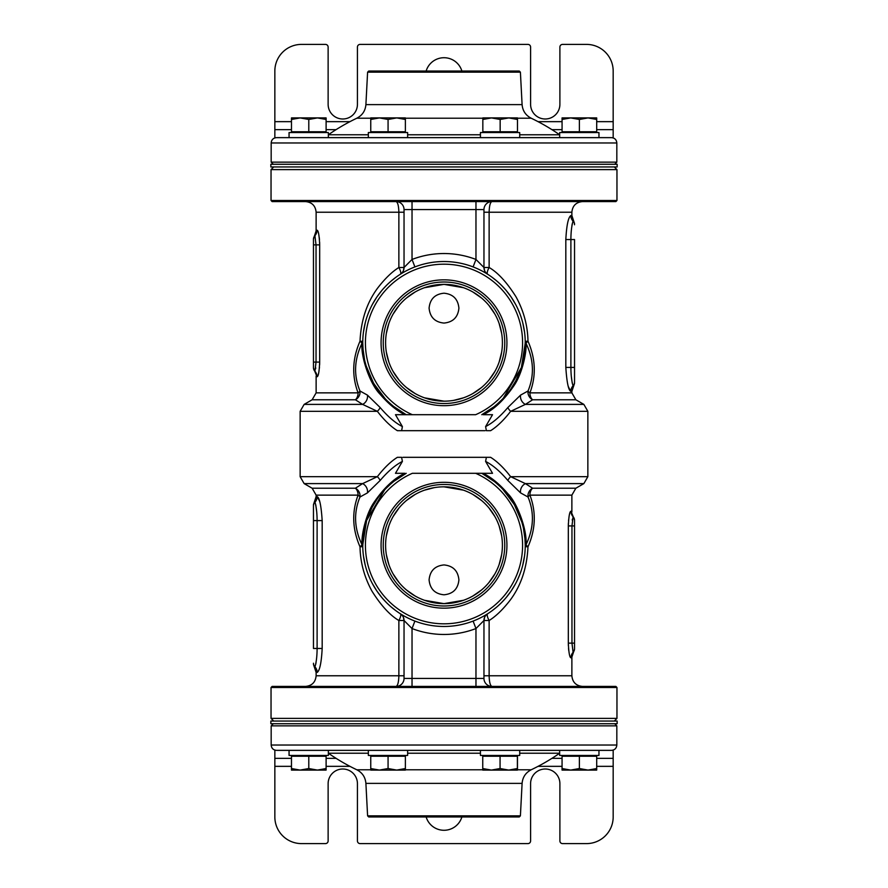 <?xml version="1.0" encoding="UTF-8"?>
<svg xmlns="http://www.w3.org/2000/svg" width="888" height="888" viewBox="0 0 888 888"><rect width="100%" height="100%" fill="white"/><g stroke="black" fill="none" stroke-linecap="round" stroke-linejoin="round"><path stroke-width="1.33" d="M444 201.576L272.105 201.576L271.04 200.51L616.96 200.51L615.895 201.576L444 201.576M273.704 166.944L271.04 169.608L616.96 169.608L616.96 200.51M429.093 308.136C429.981 299.067 434.954 294.095 444 293.207C453.035 294.083 458.008 299.067 458.907 308.136C458.019 317.205 453.047 322.178 444 323.066C434.965 322.189 429.992 317.205 429.093 308.136M386.369 352.27L388.866 362.06M393.118 371.439L399.067 380.086M406.482 387.534L415.14 393.551M424.486 397.824L444 401.176M463.514 287.712L444 284.36L424.475 287.723M415.118 291.997L406.482 298.002M399.067 305.45L393.106 314.108M388.855 323.498L386.369 333.289M501.631 333.266L499.134 323.476M494.882 314.097L488.933 305.45M481.518 298.002L472.86 291.986M453.768 400.355L463.525 397.813M472.882 393.539L481.518 387.534M488.933 380.086L494.894 371.428M499.145 362.038L501.631 352.247M385.592 342.768A58.408 58.408 0 0 1 444 284.36A58.408 58.408 0 0 1 502.408 342.768A58.408 58.408 0 0 1 444 401.176A58.408 58.408 0 0 1 385.592 342.768M444 282.007A60.761 60.761 0 0 0 383.239 342.768A60.761 60.761 0 0 0 444 403.529A60.761 60.761 0 0 0 504.761 342.768A60.761 60.761 0 0 0 444 282.007M444 405.694A62.926 62.926 0 0 1 381.074 342.768A62.926 62.926 0 0 1 444 279.842A62.926 62.926 0 0 1 506.926 342.768A62.926 62.926 0 0 1 444 405.694M475.657 414.696A78.588 78.588 0 0 0 505.994 294.472A78.588 78.588 0 0 0 382.007 294.472A78.588 78.588 0 0 0 412.343 414.696L475.657 414.696M393.029 406.049L406.204 414.696L412.343 414.696L395.471 414.696L402.397 426.573C395.304 422.977 387.878 416.616 380.086 407.47L367.41 395.093L359.984 390.998C353.546 375.413 354.201 359.573 361.927 343.456A7.992 4.928 1 0 0 362.759 341.336L360.017 341.192A7.992 2.797 -154.7 0 1 361.927 343.456L361.949 344.921C361.105 357.442 369.974 384.193 380.108 394.261C388.322 403.796 396.57 410.611 404.85 414.696L406.204 414.696A81.252 81.252 0 0 1 381.074 291.375A81.252 81.252 0 0 1 506.926 291.375A81.252 81.252 0 0 1 481.796 414.696L482.14 414.507M525.241 341.336A7.992 4.928 179 0 0 526.073 343.456A7.992 2.797 -25.3 0 1 527.983 341.192C527.705 325.696 523.72 310.922 516.028 296.858C506.959 282.44 497.99 272.66 489.133 267.499L483.96 267.499A7.992 7.992 0 0 0 484.304 269.841A7.992 7.992 0 0 1 483.96 267.499A7.992 7.992 0 0 0 487.656 274.237L487.656 274.237A7.992 2.42 122.5 0 1 489.133 267.499L489.133 212.232L571.872 212.232L571.872 215.562L570.829 215.562C568.242 217.427 566.577 225.419 565.823 239.538L565.823 367.41C566.799 382.317 568.464 390.309 570.829 391.386L571.872 391.386L571.872 392.862L529.914 392.862C536.308 375.946 535.664 358.719 527.983 341.192L525.241 341.336L524.886 350.438M523.287 360.55L522.277 364.535M520.168 371.062L515.895 380.608M515.773 380.863L510.844 388.955M505.294 396.115L500.51 401.143M499.489 402.12L493.595 407.126M487.667 411.288L486.136 412.243M524.564 332.256L522.777 322.844M519.713 313.275L518.137 309.524M515.662 304.484L511.188 297.08M511.133 297.003L506.426 290.764M505.394 289.544L501.642 285.503M496.88 281.085L492.207 277.367M411.599 268.254L414.896 266.911L412.032 259.451A89.244 89.244 0 0 1 475.968 259.451L473.104 266.911L476.401 268.254M479.598 269.73L480.686 270.274M484.826 272.516L486.391 273.449M486.458 273.493L487.379 274.059M396.781 201.609L396.048 201.576C397.746 202.22 398.69 205.772 398.867 212.232L398.867 267.499A7.992 2.42 -122.5 0 1 400.344 274.237L400.344 274.237A7.992 7.992 41.3 0 0 404.04 267.499L412.032 259.451L412.032 209.568L404.04 209.568L404.04 267.499L403.418 270.596M400.621 274.059L401.543 273.493M401.598 273.46L403.174 272.516M407.326 270.263L408.402 269.73M395.826 277.334L391.175 281.03M386.435 285.425L382.728 289.399M381.674 290.642L376.967 296.847M376.912 296.925L372.449 304.273M370.307 308.536L368.387 313.042M365.279 322.655L363.447 332.156M361.949 344.921A7.992 4.94 0 0 0 362.748 342.768L362.759 341.336M404.95 414.019L400.455 411.366M394.649 407.315L388.866 402.453M388.278 401.898L383.172 396.636M377.678 389.71L372.605 381.551M371.151 378.754L368.187 371.983M366.555 367.343L364.868 361.194M363.125 350.627L362.748 342.89M485.603 426.573L492.529 414.696L483.15 414.696C493.939 409.701 504.295 399.9 514.23 385.27C521.866 374.103 526.44 353.813 526.051 344.921L526.073 343.456C533.799 359.573 534.454 375.424 528.016 390.998L520.59 395.093L507.914 407.47C500.133 416.605 492.696 422.966 485.603 426.573L486.38 430.68L490.62 430.68C497.18 426.573 503.851 420.124 510.656 411.322L525.385 404.395L532.6 399.778A7.992 7.115 59.9 0 1 528.016 390.998A7.992 2.498 21.3 0 0 529.914 392.862A7.992 5.372 90 0 0 532.6 399.778L575.868 399.778L571.872 392.862M475.968 201.576L475.968 259.451L483.96 267.499L483.96 209.568L412.032 209.568L412.032 201.576M403.696 269.841A7.992 7.992 0 0 0 404.04 267.499L398.867 267.499C391.941 271.806 384.793 278.777 377.4 288.4C366.777 302.908 360.994 320.501 360.017 341.192C352.336 358.719 351.692 375.946 358.086 392.862A7.992 2.498 158.7 0 0 359.984 390.998A7.992 7.115 120.1 0 1 355.4 399.778L362.615 404.395A7.992 6.926 122.2 0 0 367.41 395.093M570.707 391.364L568.375 386.713M313.464 368.043L317.016 376.756C318.359 376.568 319.247 371.672 319.68 362.082L319.68 244.866C319.247 235.264 318.359 230.381 317.016 230.192L316.117 230.924L316.128 212.232C315.495 205.761 311.943 202.209 305.472 201.576M319.68 362.415L319.636 364.613M319.469 367.377L319.403 368.076M318.859 372.105L318.237 374.825M319.258 237.462L319.48 239.649M319.636 242.357L319.68 244.866L316.039 244.866L314.907 235.653A7.992 7.914 -123.3 0 0 317.016 230.192M317.482 201.576L314.663 201.576M394.427 201.576L387.579 201.576M500.421 201.576L493.573 201.576M572.405 201.587L570.518 201.576M483.96 212.232L489.133 212.232C489.31 205.772 490.254 202.22 491.952 201.576A7.992 7.992 0 0 0 483.96 209.568L483.96 267.499L484.559 270.54M404.04 209.568A7.992 7.992 0 0 0 396.048 201.576A7.992 7.992 0 0 1 404.04 209.568A7.992 7.992 0 0 0 396.048 201.576A7.992 7.992 0 0 1 404.04 209.568L404.04 267.499M316.128 376.024L316.128 392.862L358.086 392.862A7.992 5.372 -90 0 1 355.4 399.778L312.132 399.778L304.14 404.395L362.615 404.395L377.345 411.322A7.992 2.42 142.6 0 0 380.086 407.47M304.14 404.395L300.144 411.322L377.345 411.322C384.16 420.135 390.831 426.584 397.369 430.68L401.62 430.68L402.397 426.573M485.092 430.68L397.369 430.68M402.908 430.68L401.62 430.68M520.59 395.093A7.992 6.926 57.8 0 0 525.385 404.395L583.86 404.395L587.856 411.322L510.656 411.322A7.992 2.42 37.4 0 1 507.914 407.47M570.951 236.341L570.984 235.376M571.928 225.585L572.249 223.743M570.829 215.562A7.992 7.925 -90 0 0 573.026 221.09C571.628 226.029 570.917 232.179 570.895 239.538L574.536 239.538L574.536 382.184L574.536 367.41L570.895 367.41C570.929 374.88 571.639 381.03 573.026 385.858L573.026 385.858A7.992 7.925 90 0 0 570.829 391.386M574.536 224.764L574.536 224.764A5.328 5.284 180 0 0 573.026 221.09L573.026 221.09M574.536 382.184L574.536 382.184A5.328 5.284 180 0 1 573.026 385.858M572.249 383.205L571.339 376.59M570.984 371.573L570.951 370.607M313.464 362.082L313.464 367.654A5.328 5.317 -0 0 0 314.907 371.295L314.907 371.295A7.992 7.914 -56.7 0 1 317.016 376.756A7.992 7.914 123.3 0 0 314.907 371.295L316.039 362.082L316.039 244.866L313.464 244.866L313.464 239.294L313.464 362.082L319.68 362.082M313.464 239.083A5.328 5.317 180 0 0 313.464 239.294L313.464 239.294A5.328 5.317 0 0 1 314.907 235.653M315.74 367.832L315.606 368.853M444 686.424L615.895 686.424L616.96 687.49L271.04 687.49L272.105 686.424L444 686.424M614.296 721.056L616.96 718.392L271.04 718.392L271.04 687.49M458.907 579.864C458.019 588.933 453.047 593.905 444 594.794C434.965 593.917 429.992 588.933 429.093 579.864C429.981 570.795 434.954 565.823 444 564.935C453.035 565.811 458.008 570.795 458.907 579.864M501.631 535.73L499.134 525.94M494.882 516.561L488.933 507.914M481.518 500.466L472.86 494.45M463.514 490.176L444 486.824M424.486 600.288L444 603.64L463.525 600.277M472.882 596.003L481.518 589.998M488.933 582.55L494.894 573.892M499.145 564.502L501.631 554.711M386.369 554.734L388.866 564.524M393.118 573.903L399.067 582.55M406.482 589.998L415.14 596.015M434.232 487.645L424.475 490.187M415.118 494.461L406.482 500.466M399.067 507.914L393.106 516.572M388.855 525.962L386.369 535.753M502.408 545.232A58.408 58.408 0 0 1 444 603.64A58.408 58.408 0 0 1 385.592 545.232A58.408 58.408 0 0 1 444 486.824A58.408 58.408 0 0 1 502.408 545.232M444 605.993A60.761 60.761 0 0 0 504.761 545.232A60.761 60.761 0 0 0 444 484.471A60.761 60.761 0 0 0 383.239 545.232A60.761 60.761 0 0 0 444 605.993M444 482.306A62.926 62.926 0 0 1 506.926 545.232A62.926 62.926 0 0 1 444 608.158A62.926 62.926 0 0 1 381.074 545.232A62.926 62.926 0 0 1 444 482.306M412.343 473.304A78.588 78.588 0 0 0 382.007 593.528A78.588 78.588 0 0 0 505.994 593.528A78.588 78.588 0 0 0 475.657 473.304L412.343 473.304M494.971 481.951L481.796 473.304L475.657 473.304L492.529 473.304L485.603 461.427C492.696 465.023 500.122 471.384 507.914 480.53L520.59 492.907L528.016 497.003C534.454 512.587 533.799 528.427 526.073 544.544A7.992 4.928 -179 0 0 525.241 546.664L527.983 546.808A7.992 2.797 25.3 0 1 526.073 544.544L526.051 543.079C526.895 530.558 518.026 503.807 507.892 493.739C499.678 484.204 491.43 477.389 483.15 473.304L481.796 473.304A81.252 81.252 0 0 1 506.926 596.625A81.252 81.252 0 0 1 381.074 596.625A81.252 81.252 0 0 1 406.204 473.304L405.86 473.493M362.759 546.664A7.992 4.928 -1 0 0 361.927 544.544A7.992 2.797 154.7 0 1 360.017 546.808C360.295 562.304 364.28 577.078 371.972 591.142C381.041 605.561 390.01 615.34 398.867 620.501L404.04 620.501A7.992 7.992 0 0 0 403.696 618.159A7.992 7.992 0 0 1 404.04 620.501A7.992 7.992 0 0 0 400.344 613.763L400.344 613.763A7.992 2.42 -57.5 0 1 398.867 620.501L398.867 675.768L316.128 675.768L316.128 672.438L317.171 672.438C319.758 670.573 321.423 662.581 322.178 648.462L322.178 520.59C321.201 505.683 319.536 497.691 317.171 496.614L316.128 496.614L316.128 495.138L358.086 495.138C351.692 512.054 352.336 529.281 360.017 546.808L362.759 546.664L363.114 537.562M364.713 527.45L365.723 523.465M367.832 516.938L372.105 507.392M372.227 507.137L377.156 499.045M382.706 491.885L387.49 486.857M388.511 485.88L394.405 480.874M400.333 476.712L401.864 475.757M363.436 555.744L365.223 565.157M368.287 574.725L369.863 578.476M372.338 583.516L376.812 590.92M376.867 590.997L381.574 597.236M382.606 598.457L386.358 602.497M391.12 606.915L395.793 610.633M476.401 619.746L473.104 621.089L475.968 628.549A89.244 89.244 0 0 1 412.032 628.549L414.896 621.089L411.599 619.746M408.402 618.27L407.315 617.726M403.174 615.484L401.609 614.552M401.543 614.507L400.621 613.941M491.219 686.391L491.952 686.424C490.254 685.78 489.31 682.228 489.133 675.768L489.133 620.501A7.992 2.42 57.5 0 1 487.656 613.763L487.656 613.763A7.992 7.992 -138.7 0 0 483.96 620.501L475.968 628.549L475.968 678.432L483.96 678.432L483.96 620.501L484.582 617.404M487.379 613.941L486.458 614.507M486.402 614.54L484.826 615.484M480.674 617.737L479.598 618.27M492.174 610.667L496.825 606.97M501.565 602.575L505.272 598.601M506.327 597.358L511.033 591.153M511.088 591.075L515.551 583.727M517.693 579.464L519.613 574.958M522.721 565.345L524.553 555.844M526.051 543.079A7.992 4.94 180 0 0 525.252 545.232L525.241 546.664M483.05 473.981L487.545 476.634M493.351 480.686L499.134 485.547M499.722 486.102L504.828 491.364M510.323 498.29L515.395 506.449M516.849 509.246L519.813 516.017M521.445 520.657L523.132 526.806M524.875 537.373L525.252 545.11M402.397 461.427L395.471 473.304L404.85 473.304C394.061 478.299 383.705 488.1 373.77 502.73C366.134 513.897 361.56 534.188 361.949 543.079L361.927 544.544C354.201 528.427 353.546 512.576 359.984 497.003L367.41 492.907L380.086 480.53C387.867 471.395 395.304 465.035 402.397 461.427L401.62 457.32L397.38 457.32C390.82 461.427 384.149 467.876 377.345 476.678L362.615 483.605L355.4 488.222A7.992 7.115 -120.1 0 1 359.984 497.003A7.992 2.498 -158.7 0 0 358.086 495.138A7.992 5.372 -90 0 0 355.4 488.222L312.132 488.222L316.128 495.138M412.032 686.424L412.032 628.549L404.04 620.501L404.04 678.432L475.968 678.432L475.968 686.424M484.304 618.159A7.992 7.992 0 0 0 483.96 620.501L489.133 620.501C496.059 616.194 503.207 609.224 510.6 599.6C521.223 585.092 527.006 567.499 527.983 546.808C535.664 529.281 536.308 512.054 529.914 495.138A7.992 2.498 -21.3 0 0 528.016 497.003A7.992 7.115 -59.9 0 1 532.6 488.222L525.385 483.605A7.992 6.926 -57.8 0 0 520.59 492.907M317.294 496.636L319.625 501.287M574.536 519.957L570.984 511.244C569.641 511.433 568.753 516.328 568.32 525.918L568.32 643.134C568.753 652.736 569.641 657.62 570.984 657.808L571.883 657.076L571.872 675.768C572.505 682.239 576.057 685.791 582.528 686.424M568.32 525.585L568.364 523.387M568.531 520.623L568.598 519.924M569.141 515.895L569.763 513.175M568.742 650.538L568.52 648.351M568.364 645.643L568.32 643.134L571.961 643.134L573.093 652.347A7.992 7.914 56.7 0 0 570.984 657.808M570.518 686.424L573.337 686.424M493.573 686.424L500.421 686.424M387.579 686.424L394.427 686.424M315.595 686.413L317.482 686.424M404.04 675.768L398.867 675.768C398.69 682.228 397.746 685.78 396.048 686.424A7.992 7.992 0 0 0 404.04 678.432L404.04 620.501L403.441 617.46M483.96 678.432A7.992 7.992 180 0 0 491.952 686.424A7.992 7.992 0 0 1 483.96 678.432A7.992 7.992 180 0 0 491.952 686.424A7.992 7.992 0 0 1 483.96 678.432L483.96 620.501M571.872 511.976L571.872 495.138L529.914 495.138A7.992 5.372 90 0 1 532.6 488.222L575.868 488.222L583.86 483.605L525.385 483.605L510.656 476.678A7.992 2.42 -37.4 0 0 507.914 480.53M583.86 483.605L587.856 476.678L510.656 476.678C503.84 467.865 497.169 461.416 490.631 457.32L486.38 457.32L485.603 461.427M402.908 457.32L490.631 457.32M485.092 457.32L486.38 457.32M367.41 492.907A7.992 6.926 -122.2 0 0 362.615 483.605L304.14 483.605L300.144 476.678L377.345 476.678A7.992 2.42 -142.6 0 1 380.086 480.53M317.049 651.659L317.016 652.625M316.073 662.415L315.751 664.257M317.171 672.438A7.992 7.925 90 0 0 314.974 666.91C316.372 661.971 317.083 655.821 317.105 648.462L313.464 648.462L313.464 505.816L313.464 520.59L317.105 520.59C317.072 513.12 316.361 506.97 314.974 502.142L314.974 502.142A7.992 7.925 -90 0 0 317.171 496.614M313.464 663.236L313.464 663.236A5.328 5.284 -0 0 0 314.974 666.91L314.974 666.91M313.464 505.816L313.464 505.816A5.328 5.284 0 0 1 314.974 502.142M315.751 504.795L316.661 511.41M317.016 516.428L317.049 517.393M574.536 525.918L574.536 520.346A5.328 5.317 180 0 0 573.093 516.705L573.093 516.705A7.992 7.914 123.3 0 1 570.984 511.244A7.992 7.914 -56.7 0 0 573.093 516.705L571.961 525.918L571.961 643.134L574.536 643.134L574.536 648.706L574.536 525.918L568.32 525.918M574.536 648.917A5.328 5.317 0 0 0 574.536 648.706L574.536 648.706A5.328 5.317 180 0 1 573.093 652.347M572.26 520.168L572.394 519.147M270.84 721.056L617.16 721.056L617.16 723.72L270.84 723.72L270.84 721.056M617.16 166.944L270.84 166.944L270.84 164.28L617.16 164.28L617.16 166.944M614.696 723.72L616.827 725.851L271.173 725.851L271.173 745.032C271.484 748.273 273.26 750.049 276.501 750.36L611.499 750.36C614.74 750.049 616.516 748.273 616.827 745.032L271.173 745.032M519.713 750.36L519.713 755.433L519.713 750.36L559.64 750.36L559.662 755.433L598.956 755.433L598.956 750.36L444 750.36M520.401 815.839L519.28 816.96L368.72 816.96L367.599 815.839L520.401 815.839L522.1 783.383L365.9 783.383C365.356 777.189 362.326 772.66 356.821 769.785L370.751 769.785M273.304 164.28L271.173 162.149L616.827 162.149L616.827 142.968C616.516 139.727 614.74 137.951 611.499 137.64L276.501 137.64C273.26 137.951 271.484 139.727 271.173 142.968L616.827 142.968M368.342 137.64L368.342 132.567L407.625 132.567L407.625 137.64L328.36 137.64L328.36 132.567L328.36 137.64M328.36 132.567L289.044 132.567L289.044 137.64L444 137.64M367.599 72.161L368.72 71.04L519.28 71.04L520.401 72.161L367.599 72.161L365.9 104.618L522.1 104.618C522.644 110.811 525.674 115.34 531.179 118.215L517.471 118.215M613.175 750.36L613.175 816.96A26.64 26.64 0 0 1 586.535 843.6L562.559 843.6A2.664 2.664 0 0 1 559.895 840.936L559.895 783.66A14.652 14.652 0 0 0 545.243 769.008A14.652 14.652 0 0 0 530.591 783.66L530.591 840.936A2.664 2.664 0 0 1 527.927 843.6L360.095 843.6A2.664 2.664 0 0 1 357.431 840.936L357.431 783.66A14.652 14.652 0 0 0 342.779 769.008A14.652 14.652 0 0 0 328.127 783.66L328.127 840.936A2.664 2.664 0 0 1 325.463 843.6L301.487 843.6A26.64 26.64 0 0 1 274.847 816.96L274.847 750.36M461.882 816.96A18.648 18.648 0 0 1 426.14 816.96M551.936 758.352L562.049 758.352M613.175 758.352L596.703 758.352M291.453 758.352L274.847 758.352M326.107 758.352L336.064 758.352M274.847 137.64L274.847 71.04A26.64 26.64 0 0 1 301.487 44.4L325.463 44.4A2.664 2.664 0 0 1 328.127 47.064L328.127 104.34A14.652 14.652 0 0 0 342.779 118.992A14.652 14.652 0 0 0 357.431 104.34L357.431 47.064A2.664 2.664 0 0 1 360.095 44.4L527.927 44.4A2.664 2.664 0 0 1 530.591 47.064L530.591 104.34A14.652 14.652 0 0 0 545.243 118.992A14.652 14.652 0 0 0 559.895 104.34L559.895 47.064A2.664 2.664 0 0 1 562.559 44.4L586.535 44.4A26.64 26.64 0 0 1 613.175 71.04L613.175 137.64M426.14 71.04A18.648 18.648 0 0 1 461.882 71.04M336.064 129.648L326.107 129.648M274.847 129.648L291.453 129.648M596.703 129.648L613.175 129.648M562.049 129.648L551.936 129.648M598.956 750.36L598.956 755.433M519.713 755.433L480.43 755.433L480.43 750.36M407.625 755.433L407.625 750.36L407.625 755.433L368.342 755.433L368.342 750.36L328.36 750.36L328.36 755.433L289.044 755.433L289.044 750.36L276.501 750.36M328.36 750.36L328.36 755.433M519.713 134.776L559.662 134.776L559.64 132.567L598.956 132.567L598.956 137.64L598.956 132.567M519.713 132.567L519.713 137.64L519.713 132.567L480.43 132.567L480.43 137.64M407.625 132.567L407.625 137.64M562.071 756.232L562.049 770.085L570.707 770.085L562.071 768.542L562.071 770.085L570.729 770.085L579.387 768.542L579.387 756.232L562.071 756.232L562.071 768.542M596.703 755.433L596.703 768.542L588.045 770.085L579.387 768.542M596.703 756.232L579.387 756.232M570.729 770.085L596.703 770.085L596.703 768.542M517.471 755.433L517.471 756.232L482.75 756.232L482.75 770.085L491.408 770.085L482.75 768.542L482.75 770.085L491.408 770.085L482.75 768.542L482.75 770.085L491.408 770.085L482.75 768.542L482.75 770.085L491.408 770.085L482.75 768.542L482.75 770.085L491.408 770.085L482.75 768.542L482.75 770.085L491.408 770.085L482.75 768.542L482.75 755.433L482.75 756.232L491.408 756.232L482.75 756.232L482.75 755.433L482.75 756.232L491.408 756.232L482.75 756.232L482.75 755.433L482.75 756.232L500.066 756.232L500.066 768.542L491.408 770.085L508.724 770.085L500.066 768.542L491.408 770.085L508.724 770.085L500.066 768.542L491.408 770.085L508.724 770.085L500.066 768.542L491.408 770.085L508.724 770.085L500.066 768.542L491.408 770.085L508.724 770.085L500.066 768.542L491.408 770.085L508.724 770.085L500.066 768.542L500.066 756.232L491.408 756.232L500.066 756.232L500.066 768.542L500.066 756.232L491.408 756.232L500.066 756.232L500.066 768.542L500.066 756.232L517.382 756.232L517.382 768.542L508.724 770.085L517.382 770.085L508.724 770.085L517.382 768.542L508.724 770.085L517.382 770.085L508.724 770.085L517.382 768.542L508.724 770.085L517.382 770.085L508.724 770.085L517.382 768.542L517.382 756.232L508.724 756.232L517.382 756.232L517.382 768.542L517.382 756.232L508.724 756.232L517.382 756.232L517.382 768.542L517.382 756.232M517.471 756.232L517.471 768.542L508.813 770.085L517.471 770.085L517.471 768.542M405.383 755.433L405.383 756.232L370.751 756.232L370.751 770.085L379.409 770.085L370.751 768.542M370.751 755.433L370.751 756.232M388.067 756.232L388.067 768.542L379.409 770.085L396.725 770.085L388.067 768.542M405.383 756.232L405.383 768.542L396.725 770.085L405.383 770.085L405.383 768.542M326.107 755.433L326.107 756.232L291.475 756.232L291.475 770.085L300.133 770.085L291.475 768.542L291.453 770.085L300.111 770.085M291.475 755.433L291.453 768.542M308.791 756.232L308.791 768.542L300.133 770.085L317.449 770.085L308.791 768.542M326.107 756.232L326.107 768.542L317.427 770.085M317.449 770.085L326.107 770.085L326.107 768.542M291.453 755.433L291.453 756.232M562.071 131.768L562.071 119.447L570.729 117.915L579.387 119.458L588.045 117.915L596.703 119.458L596.703 117.915L562.071 117.915L562.071 131.768L596.703 131.768L596.703 119.458M562.049 117.915L562.071 119.458M596.703 132.567L596.703 131.768M579.387 131.768L579.387 119.458M482.839 132.567L482.839 131.768L517.471 131.768L517.471 117.915L508.813 117.915L517.471 119.458M517.471 132.567L517.471 131.768M500.155 131.768L500.155 119.458L508.813 117.915L491.497 117.915L500.155 119.458M482.839 131.768L482.839 119.458L491.497 117.915L482.839 117.915L482.839 119.458M370.751 132.567L370.751 131.768L405.383 131.768L405.383 117.915L396.725 117.915L405.383 119.458M405.383 132.567L405.383 131.768M388.067 131.768L388.067 119.458L396.725 117.915L379.409 117.915L388.067 119.458M370.751 131.768L370.751 119.458L379.409 117.915L370.751 117.915L370.751 119.458M291.475 132.567L291.475 131.768L326.107 131.768L326.107 117.915L317.449 117.915L326.107 119.458M326.107 132.567L326.107 131.768M308.791 131.768L308.791 119.458L317.449 117.915L300.133 117.915L308.791 119.458M291.475 131.768L291.475 119.458L300.133 117.915L291.475 117.915L291.475 131.768M291.453 132.567L291.453 131.768M291.475 117.915L291.453 119.458M525.252 342.768A7.992 4.94 180 0 0 526.051 344.921M487.656 274.237A7.992 7.992 0 0 1 483.96 267.499M404.04 212.232L316.128 212.232M565.823 367.41L570.895 367.41L570.895 239.538L565.823 239.538M362.748 545.232A7.992 4.94 -0 0 0 361.949 543.079M400.344 613.763A7.992 7.992 0 0 1 404.04 620.501M483.96 675.768L571.872 675.768M322.178 520.59L317.105 520.59L317.105 648.462L322.178 648.462M517.471 769.785L531.179 769.785A202.464 202.464 0 0 0 559.662 753.224L519.713 753.224M480.43 753.224L407.625 753.224M368.342 753.224L328.36 753.224A202.464 202.464 0 0 0 356.821 769.785M482.75 769.785L405.383 769.785M370.751 118.215L356.821 118.215A202.464 202.464 0 0 0 328.36 134.754L368.342 134.776M407.625 134.776L480.43 134.776M405.383 118.215L482.839 118.215M274.847 766.344L291.453 766.344M326.107 766.344L349.939 766.344M538.061 766.344L562.049 766.344M596.703 766.344L613.175 766.344M613.175 121.656L596.703 121.656M562.049 121.656L538.061 121.656M349.939 121.656L326.107 121.656M291.453 121.656L274.847 121.656M271.04 169.608L271.04 200.51M614.296 166.944L616.96 169.608M525.252 343.079L521.389 367.521L503.152 398.479L496.47 404.806M494.45 406.46L481.796 414.696M392.518 405.627L386.225 399.9M385.559 399.212L373.67 383.45L366 365.534M364.568 359.884L362.959 348.551M571.872 212.232C572.505 205.761 576.057 202.209 582.528 201.576M312.132 399.778L316.128 392.862M575.868 399.778L583.86 404.395M300.144 411.322L300.144 476.678M587.856 411.322L587.856 476.678M571.872 391.386L574.536 383.394M574.536 223.554L571.872 215.562M316.128 230.924L313.464 238.905M616.96 718.392L616.96 687.49M273.704 721.056L271.04 718.392M362.748 544.921L366.611 520.479L384.848 489.521L391.53 483.194M393.551 481.54L406.204 473.304M495.482 482.373L501.776 488.1M502.442 488.789L514.33 504.551L522 522.466M523.432 528.116L525.041 539.449M316.128 675.768C315.495 682.239 311.943 685.791 305.472 686.424M575.868 488.222L571.872 495.138M312.132 488.222L304.14 483.605M316.128 496.614L313.464 504.606M313.464 664.446L316.128 672.438M571.872 657.076L574.536 649.095M273.304 723.72L271.173 725.851M616.827 725.851L616.827 745.032M531.179 769.785C525.674 772.66 522.644 777.189 522.1 783.383M367.599 815.839L365.9 783.383M614.696 164.28L616.827 162.149M271.173 162.149L271.173 142.968M559.662 134.776A202.464 202.464 0 0 0 531.179 118.215M356.821 118.215C362.326 115.34 365.356 110.811 365.9 104.618M520.401 72.161L522.1 104.618M559.64 753.246L559.64 755.433M289.077 750.36L289.077 755.433M559.662 132.567L559.662 137.64M289.077 132.567L289.077 137.64"/></g></svg>
